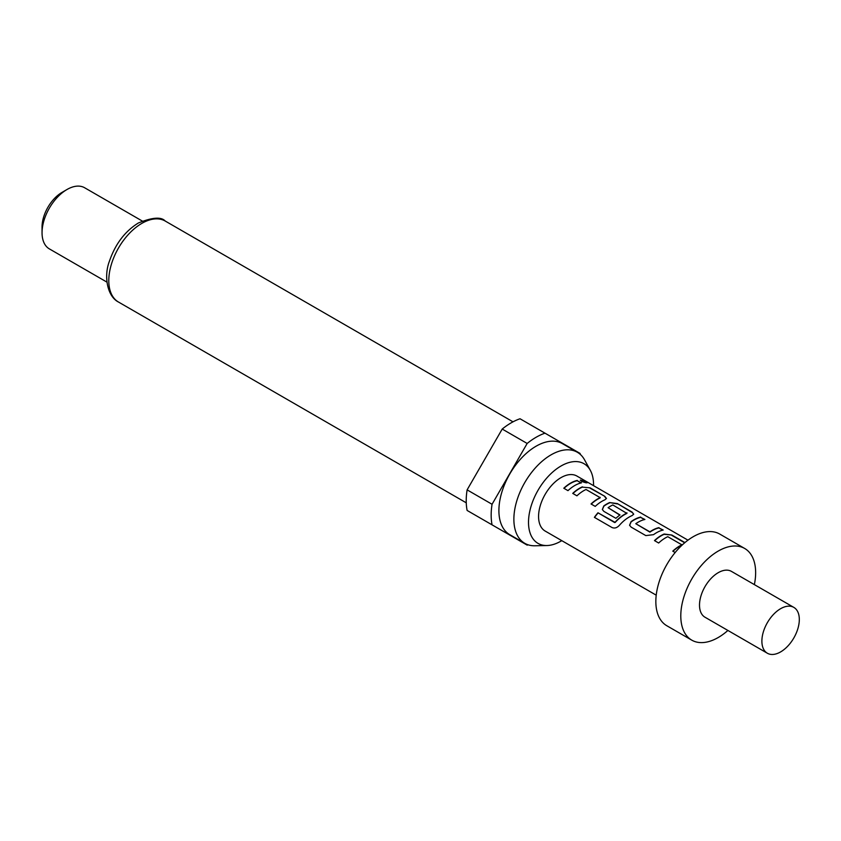 <?xml version="1.0" encoding="UTF-8"?>
<svg xmlns="http://www.w3.org/2000/svg" width="841" height="841" viewBox="0 0 841 841"><rect width="100%" height="100%" fill="white"/><g stroke="black" fill="none" stroke-linecap="round" stroke-linejoin="round"><path stroke-width="1.26" d="M586.997 482.829L580.353 480.253M581.488 481.325C586.429 483.176 587.933 483.302 585.988 481.704L580.364 480.064L581.488 481.325M587.218 482.723L585.841 482.019M727.907 630.456A52.93 30.56 -60 0 1 718.214 637.52A52.93 30.56 -60 0 1 691.754 640.138A52.93 30.56 -60 0 1 683.638 597.73A52.93 30.56 -60 0 1 718.214 551.086A52.93 30.56 -60 0 1 744.684 548.469A52.93 30.56 -60 0 1 754.366 584.611M691.754 640.138L666.808 625.736A52.93 30.56 -60 0 1 658.692 583.318A52.93 30.56 -60 0 1 693.268 536.684A52.93 30.56 -60 0 1 719.728 534.056L744.684 548.469M780.595 651.922A26.46 15.275 -60 0 1 767.36 653.236A26.46 15.275 -60 0 1 763.313 632.033A26.46 15.275 -60 0 1 780.595 608.705A26.46 15.275 -60 0 1 793.83 607.391A26.46 15.275 -60 0 1 797.888 628.605A26.46 15.275 -60 0 1 780.595 651.922M767.36 653.236L704.989 617.22A26.46 15.275 -60 0 1 700.931 596.017A26.46 15.275 -60 0 1 718.214 572.689A26.46 15.275 -60 0 1 731.449 571.386L793.83 607.391M593.546 485.646A45.992 26.555 120 0 0 590.319 470.319A45.992 26.555 120 0 0 561.031 465.998A45.992 26.555 120 0 0 529.325 513.483A45.992 26.555 120 0 0 546.902 545.536A45.992 26.555 120 0 0 561.031 541.099A45.992 26.555 120 0 0 561.788 540.658M590.319 470.319L584.537 459.806A52.573 30.36 120 0 0 577.336 452.258A52.573 30.36 120 0 0 551.044 454.855A52.573 30.36 120 0 0 516.7 501.194A52.573 30.36 120 0 0 524.763 543.318A52.573 30.36 120 0 0 534.897 545.777L546.902 545.536M577.336 452.258L562.366 443.606A52.573 30.36 120 0 0 536.074 446.214A52.573 30.36 120 0 0 501.73 492.542A52.573 30.36 120 0 0 509.793 534.676L524.763 543.318M42.05 232.726L42.05 226.965A28.226 16.294 120 0 1 62.013 192.4L66.996 189.509A35.29 20.373 120 0 0 42.05 232.726A35.29 20.373 120 0 0 49.356 248.883L106.954 282.134M527.17 443.459A63.517 36.668 120 0 1 536.074 437.288A63.517 36.668 120 0 1 544.989 433.168L520.032 418.765A63.517 36.668 120 0 0 511.128 422.876A63.517 36.668 120 0 0 502.214 429.057L467.112 489.861A63.517 36.668 120 0 0 467.112 510.445L492.059 524.847A63.517 36.668 120 0 1 492.059 504.274L527.17 443.459L502.214 429.057M684.921 542.582L671.864 535.044L664.138 534.024A31.758 18.334 -60 0 0 661.236 535.475A31.758 18.334 -60 0 0 654.477 540.584L658.661 543.013A31.758 18.334 -60 0 1 665.431 537.893A31.758 18.334 -60 0 1 667.775 536.684L681.893 544.831A31.758 18.334 -60 0 0 679.549 546.04A31.758 18.334 -60 0 0 672.779 551.16L675.155 552.526M640.705 517.057A31.758 18.334 -60 0 0 633.998 519.749A31.758 18.334 -60 0 0 631.044 521.672L629.583 525.257L631.139 527.118L645.814 535.591L653.541 534.666A31.758 18.334 -60 0 1 656.495 532.731A31.758 18.334 -60 0 1 663.202 530.04L658.934 527.938A31.401 18.134 -60 0 0 649.925 532.122L635.785 523.701A31.758 18.334 -60 0 1 638.182 522.166A31.758 18.334 -60 0 1 644.9 519.475L640.632 517.373A31.401 18.134 -60 0 0 631.076 521.946L629.615 525.362M619.239 525.488A31.758 18.334 -60 0 1 629.247 517.005A31.758 18.334 -60 0 1 632.138 515.544L633.693 514.156L632.043 512.053L617.378 503.58L609.651 502.561A31.758 18.334 -60 0 0 606.75 504.011A31.758 18.334 -60 0 0 603.796 505.946L602.335 509.52L603.891 511.391L615.906 518.329A31.758 18.334 -60 0 1 619.996 514.944L608.085 507.701A31.758 18.334 -60 0 1 610.482 506.166A31.758 18.334 -60 0 1 612.826 504.957L626.913 513.409A31.401 18.134 -60 0 0 615.202 522.44L597.972 512.779A31.758 18.334 -60 0 0 594.387 517.352L611.996 527.517C614.529 528.579 616.937 527.906 619.239 525.488M615.097 522.24A31.758 18.334 -60 0 1 624.59 514.314A31.758 18.334 -60 0 1 626.934 513.105L626.934 512.821M619.806 515.081L608.085 507.701M582.403 486.823A31.758 18.334 -60 0 0 579.502 488.285A31.758 18.334 -60 0 0 572.732 493.394L576.926 495.822A31.758 18.334 -60 0 1 583.696 490.702A31.758 18.334 -60 0 1 586.04 489.494L600.148 497.641A31.758 18.334 -60 0 0 597.804 498.85A31.758 18.334 -60 0 0 591.034 503.969L595.228 506.387A31.758 18.334 -60 0 1 601.998 501.268A31.758 18.334 -60 0 1 604.9 499.817L606.445 498.429L604.805 496.327L590.13 487.854L582.371 487.128A31.401 18.134 -60 0 0 572.931 493.509M577.273 480.432A31.758 18.334 -60 0 0 570.555 483.123A31.758 18.334 -60 0 0 563.796 488.232L567.98 490.65A31.758 18.334 -60 0 1 574.75 485.541A31.758 18.334 -60 0 1 581.467 482.85L577.199 480.747A31.401 18.134 -60 0 0 563.996 488.348M687.98 540.174L576.905 476.048A31.758 18.334 120 0 0 561.031 477.614A31.758 18.334 120 0 0 540.279 505.599A31.758 18.334 120 0 0 545.147 531.049L656.222 595.176M635.785 523.701L649.904 531.848A31.758 18.334 -60 0 1 652.301 530.314A31.758 18.334 -60 0 1 659.018 527.622M681.883 544.548L681.862 545.136A31.401 18.134 -60 0 0 672.979 551.275M600.148 497.357L600.127 497.946A31.401 18.134 -60 0 0 591.234 504.085M467.112 489.861L492.059 504.274M580.269 454.371A63.517 36.668 120 0 0 580.101 453.446L544.989 433.168M492.059 524.847L527.17 545.115A63.517 36.668 120 0 0 528.064 544.8M142.245 221.015L84.647 187.764A35.29 20.373 120 0 0 66.996 189.509L62.013 192.4M581.015 482.955L577.199 480.747M590.13 487.854L582.371 487.128M604.805 496.327L590.056 488.169M606.403 498.587L604.721 496.642M633.651 514.324L632.043 512.053M631.969 512.369L617.378 503.58M617.305 503.906L609.651 502.561M609.609 502.865A31.401 18.134 -60 0 0 603.827 506.208L603.796 505.946M603.827 506.208L602.366 509.635M615.202 522.44L614.561 522.356M614.666 522.555L597.972 512.779M594.566 517.446A31.401 18.134 -60 0 1 598.088 512.978M662.761 530.145L658.934 527.938M644.448 519.58L640.632 517.373M671.864 535.044L664.106 534.329A31.401 18.134 -60 0 0 654.676 540.7M684.669 542.802L671.791 535.36M118.476 302.035C107.301 296.484 103.517 276.163 109.498 260.994C115.375 243.953 124.983 231.296 138.323 223.012C152.305 217.325 161.272 216.663 165.235 221.046A46.749 26.996 120 0 0 141.856 223.37A46.749 26.996 120 0 0 111.306 264.568A46.749 26.996 120 0 0 118.476 302.035L466.25 502.813M165.235 221.046L513.01 421.835"/></g></svg>
